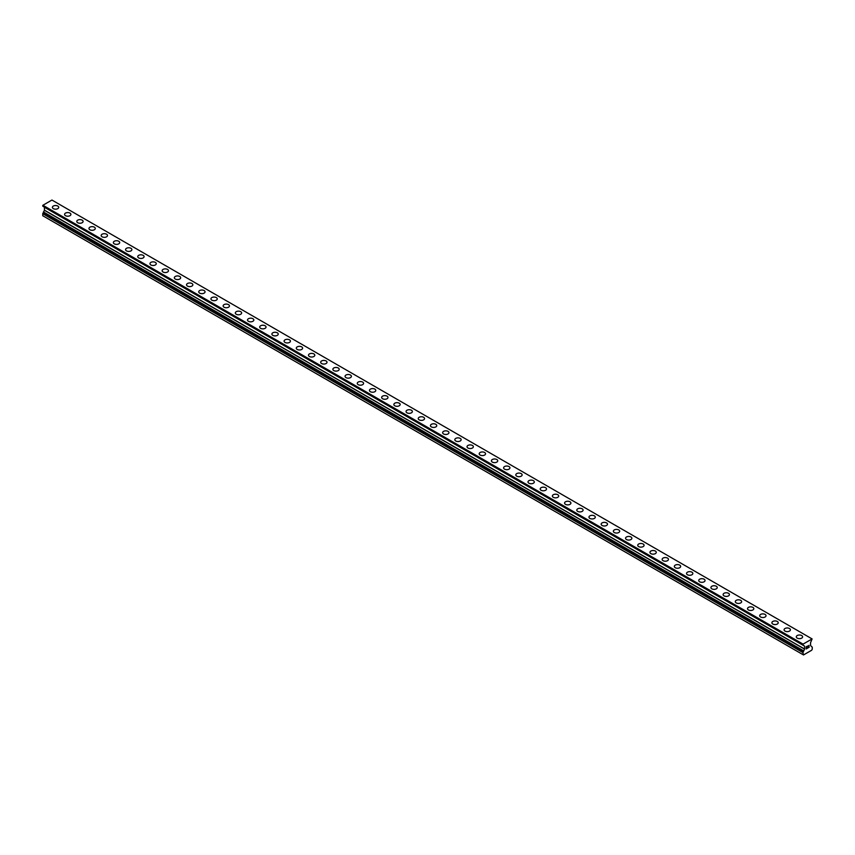 <?xml version="1.0" encoding="UTF-8"?>
<svg xmlns="http://www.w3.org/2000/svg" width="855" height="855" viewBox="0 0 855 855"><rect width="100%" height="100%" fill="white"/><g stroke="black" fill="none" stroke-linecap="round" stroke-linejoin="round"><path stroke-width="1.28" d="M52.39 207.348A3.164 1.828 180 0 1 54.346 205.66A3.164 1.828 180 0 1 57.787 206.055A3.164 1.828 180 0 1 58.717 207.348A3.164 1.828 180 0 1 56.761 209.037A3.164 1.828 180 0 1 53.32 208.641A3.164 1.828 180 0 1 52.39 207.348A3.164 1.828 180 0 1 54.346 205.67A3.164 1.828 180 0 1 57.787 206.066A3.164 1.828 180 0 1 58.717 207.348M64.585 214.391A3.164 1.828 180 0 1 66.54 212.703A3.164 1.828 180 0 1 69.982 213.098A3.164 1.828 180 0 1 70.912 214.391A3.164 1.828 180 0 1 68.956 216.08A3.164 1.828 180 0 1 65.514 215.684A3.164 1.828 180 0 1 64.585 214.391A3.164 1.828 180 0 1 66.54 212.713A3.164 1.828 180 0 1 69.982 213.109A3.164 1.828 180 0 1 70.912 214.391M76.779 221.434A3.164 1.828 180 0 1 78.735 219.746A3.164 1.828 180 0 1 82.176 220.141A3.164 1.828 180 0 1 83.106 221.434A3.164 1.828 180 0 1 81.15 223.112A3.164 1.828 180 0 1 77.709 222.717A3.164 1.828 180 0 1 76.779 221.434A3.164 1.828 180 0 1 78.735 219.746A3.164 1.828 180 0 1 82.176 220.141A3.164 1.828 180 0 1 83.106 221.434M88.973 228.477A3.164 1.828 180 0 1 90.929 226.789A3.164 1.828 180 0 1 94.371 227.184A3.164 1.828 180 0 1 95.3 228.477M94.371 227.184A3.164 1.828 180 0 1 95.3 228.467A3.164 1.828 180 0 1 93.345 230.155A3.164 1.828 180 0 1 89.903 229.76A3.164 1.828 180 0 1 88.973 228.467A3.164 1.828 180 0 1 90.929 226.789A3.164 1.828 180 0 1 94.371 227.184M101.168 235.51A3.164 1.828 180 0 1 103.124 233.821A3.164 1.828 180 0 1 106.565 234.217A3.164 1.828 180 0 1 107.495 235.51A3.164 1.828 180 0 1 105.539 237.198A3.164 1.828 180 0 1 102.098 236.803A3.164 1.828 180 0 1 101.168 235.51A3.164 1.828 180 0 1 103.124 233.832A3.164 1.828 180 0 1 106.565 234.227A3.164 1.828 180 0 1 107.495 235.51M113.362 242.553A3.164 1.828 180 0 1 115.318 240.864A3.164 1.828 180 0 1 118.77 241.26A3.164 1.828 180 0 1 119.689 242.553A3.164 1.828 180 0 1 117.744 244.241A3.164 1.828 180 0 1 114.292 243.846A3.164 1.828 180 0 1 113.362 242.553A3.164 1.828 180 0 1 115.318 240.875A3.164 1.828 180 0 1 118.77 241.27A3.164 1.828 180 0 1 119.689 242.553M125.567 249.596A3.164 1.828 180 0 1 127.513 247.907A3.164 1.828 180 0 1 130.965 248.303A3.164 1.828 180 0 1 131.884 249.596A3.164 1.828 180 0 1 129.939 251.285A3.164 1.828 180 0 1 126.487 250.889A3.164 1.828 180 0 1 125.567 249.596A3.164 1.828 180 0 1 127.513 247.907A3.164 1.828 180 0 1 130.965 248.303A3.164 1.828 180 0 1 131.884 249.596M137.762 256.639A3.164 1.828 180 0 1 139.707 254.95A3.164 1.828 180 0 1 143.159 255.346A3.164 1.828 180 0 1 144.078 256.639A3.164 1.828 180 0 1 142.133 258.317A3.164 1.828 180 0 1 138.681 257.921A3.164 1.828 180 0 1 137.762 256.639A3.164 1.828 180 0 1 139.707 254.95A3.164 1.828 180 0 1 143.159 255.346A3.164 1.828 180 0 1 144.078 256.639M149.956 263.671A3.164 1.828 180 0 1 151.901 261.993A3.164 1.828 180 0 1 155.354 262.389A3.164 1.828 180 0 1 156.273 263.682A3.164 1.828 180 0 1 154.328 265.36A3.164 1.828 180 0 1 150.875 264.964A3.164 1.828 180 0 1 149.956 263.671A3.164 1.828 180 0 1 151.901 261.993A3.164 1.828 180 0 1 155.354 262.389A3.164 1.828 180 0 1 156.273 263.671M162.151 270.714A3.164 1.828 180 0 1 164.096 269.026A3.164 1.828 180 0 1 167.548 269.421A3.164 1.828 180 0 1 168.467 270.714A3.164 1.828 180 0 1 166.522 272.403A3.164 1.828 180 0 1 163.07 272.008A3.164 1.828 180 0 1 162.151 270.714A3.164 1.828 180 0 1 164.096 269.036A3.164 1.828 180 0 1 167.548 269.432A3.164 1.828 180 0 1 168.467 270.714M174.345 277.757A3.164 1.828 180 0 1 176.29 276.069A3.164 1.828 180 0 1 179.742 276.464A3.164 1.828 180 0 1 180.662 277.757A3.164 1.828 180 0 1 178.716 279.446A3.164 1.828 180 0 1 175.264 279.051A3.164 1.828 180 0 1 174.345 277.757A3.164 1.828 180 0 1 176.301 276.079A3.164 1.828 180 0 1 179.742 276.475A3.164 1.828 180 0 1 180.662 277.757M186.54 284.801A3.164 1.828 180 0 1 188.485 283.112A3.164 1.828 180 0 1 191.937 283.507A3.164 1.828 180 0 1 192.856 284.801A3.164 1.828 180 0 1 190.911 286.478A3.164 1.828 180 0 1 187.459 286.083A3.164 1.828 180 0 1 186.54 284.801A3.164 1.828 180 0 1 188.495 283.112A3.164 1.828 180 0 1 191.937 283.507A3.164 1.828 180 0 1 192.856 284.801M198.734 291.833A3.164 1.828 180 0 1 200.679 290.155A3.164 1.828 180 0 1 204.131 290.55A3.164 1.828 180 0 1 205.05 291.844A3.164 1.828 180 0 1 203.105 293.522A3.164 1.828 180 0 1 199.653 293.126A3.164 1.828 180 0 1 198.734 291.833A3.164 1.828 180 0 1 200.69 290.155A3.164 1.828 180 0 1 204.131 290.55A3.164 1.828 180 0 1 205.05 291.833M210.929 298.876A3.164 1.828 180 0 1 212.874 297.187A3.164 1.828 180 0 1 216.326 297.583A3.164 1.828 180 0 1 217.256 298.876A3.164 1.828 180 0 1 215.3 300.565A3.164 1.828 180 0 1 211.858 300.169A3.164 1.828 180 0 1 210.929 298.876A3.164 1.828 180 0 1 212.884 297.198A3.164 1.828 180 0 1 216.326 297.593A3.164 1.828 180 0 1 217.256 298.876M223.123 305.919A3.164 1.828 180 0 1 225.079 304.23A3.164 1.828 180 0 1 228.52 304.626A3.164 1.828 180 0 1 229.45 305.919A3.164 1.828 180 0 1 227.494 307.608A3.164 1.828 180 0 1 224.053 307.212A3.164 1.828 180 0 1 223.123 305.919A3.164 1.828 180 0 1 225.079 304.241A3.164 1.828 180 0 1 228.52 304.637A3.164 1.828 180 0 1 229.45 305.919M235.317 312.962A3.164 1.828 180 0 1 237.273 311.273A3.164 1.828 180 0 1 240.715 311.669A3.164 1.828 180 0 1 241.644 312.962A3.164 1.828 180 0 1 239.689 314.651A3.164 1.828 180 0 1 236.247 314.255A3.164 1.828 180 0 1 235.317 312.962A3.164 1.828 180 0 1 237.273 311.273A3.164 1.828 180 0 1 240.715 311.669A3.164 1.828 180 0 1 241.644 312.962M247.512 320.005A3.164 1.828 180 0 1 249.468 318.317A3.164 1.828 180 0 1 252.909 318.712A3.164 1.828 180 0 1 253.839 320.005A3.164 1.828 180 0 1 251.883 321.683A3.164 1.828 180 0 1 248.442 321.288A3.164 1.828 180 0 1 247.512 320.005A3.164 1.828 180 0 1 249.468 318.317A3.164 1.828 180 0 1 252.909 318.712A3.164 1.828 180 0 1 253.839 320.005M259.706 327.038A3.164 1.828 180 0 1 261.662 325.36A3.164 1.828 180 0 1 265.103 325.755A3.164 1.828 180 0 1 266.033 327.048A3.164 1.828 180 0 1 264.077 328.726A3.164 1.828 180 0 1 260.636 328.331A3.164 1.828 180 0 1 259.706 327.038A3.164 1.828 180 0 1 261.662 325.36A3.164 1.828 180 0 1 265.103 325.755A3.164 1.828 180 0 1 266.033 327.038M271.901 334.081A3.164 1.828 180 0 1 273.857 332.392A3.164 1.828 180 0 1 277.298 332.787A3.164 1.828 180 0 1 278.228 334.081A3.164 1.828 180 0 1 276.272 335.769A3.164 1.828 180 0 1 272.831 335.374A3.164 1.828 180 0 1 271.901 334.081A3.164 1.828 180 0 1 273.857 332.403A3.164 1.828 180 0 1 277.298 332.798A3.164 1.828 180 0 1 278.228 334.081M289.492 339.841A3.164 1.828 180 0 1 290.422 341.124A3.164 1.828 180 0 1 288.466 342.812A3.164 1.828 180 0 1 285.025 342.417A3.164 1.828 180 0 1 284.095 341.124A3.164 1.828 180 0 1 286.051 339.435A3.164 1.828 180 0 1 289.492 339.841M284.095 341.124A3.164 1.828 180 0 1 286.051 339.435A3.164 1.828 180 0 1 289.492 339.83A3.164 1.828 180 0 1 290.422 341.124M296.29 348.167A3.164 1.828 180 0 1 298.245 346.478A3.164 1.828 180 0 1 301.687 346.874A3.164 1.828 180 0 1 302.617 348.167A3.164 1.828 180 0 1 300.661 349.845A3.164 1.828 180 0 1 297.219 349.449A3.164 1.828 180 0 1 296.29 348.167A3.164 1.828 180 0 1 298.245 346.478A3.164 1.828 180 0 1 301.687 346.874A3.164 1.828 180 0 1 302.617 348.167M308.484 355.199A3.164 1.828 180 0 1 310.44 353.521A3.164 1.828 180 0 1 313.881 353.917A3.164 1.828 180 0 1 314.811 355.21A3.164 1.828 180 0 1 312.855 356.888A3.164 1.828 180 0 1 309.414 356.492A3.164 1.828 180 0 1 308.484 355.199A3.164 1.828 180 0 1 310.44 353.521A3.164 1.828 180 0 1 313.881 353.917A3.164 1.828 180 0 1 314.811 355.199M320.678 362.242A3.164 1.828 180 0 1 322.634 360.554A3.164 1.828 180 0 1 326.076 360.949A3.164 1.828 180 0 1 327.005 362.242A3.164 1.828 180 0 1 325.05 363.931A3.164 1.828 180 0 1 321.608 363.535A3.164 1.828 180 0 1 320.678 362.242A3.164 1.828 180 0 1 322.634 360.564A3.164 1.828 180 0 1 326.076 360.96A3.164 1.828 180 0 1 327.005 362.242M338.27 368.003A3.164 1.828 180 0 1 339.2 369.285A3.164 1.828 180 0 1 337.244 370.974A3.164 1.828 180 0 1 333.803 370.578A3.164 1.828 180 0 1 332.873 369.285A3.164 1.828 180 0 1 334.829 367.607A3.164 1.828 180 0 1 338.27 368.003M332.873 369.285A3.164 1.828 180 0 1 334.829 367.597A3.164 1.828 180 0 1 338.27 367.992A3.164 1.828 180 0 1 339.2 369.285M345.067 376.328A3.164 1.828 180 0 1 347.023 374.64A3.164 1.828 180 0 1 350.465 375.035A3.164 1.828 180 0 1 351.394 376.328A3.164 1.828 180 0 1 349.439 378.017A3.164 1.828 180 0 1 345.997 377.621A3.164 1.828 180 0 1 345.067 376.328A3.164 1.828 180 0 1 347.023 374.64A3.164 1.828 180 0 1 350.465 375.035A3.164 1.828 180 0 1 351.394 376.328M357.262 383.371A3.164 1.828 180 0 1 359.218 381.683A3.164 1.828 180 0 1 362.659 382.078A3.164 1.828 180 0 1 363.589 383.371A3.164 1.828 180 0 1 361.633 385.049A3.164 1.828 180 0 1 358.192 384.654A3.164 1.828 180 0 1 357.262 383.371A3.164 1.828 180 0 1 359.218 381.683A3.164 1.828 180 0 1 362.659 382.078A3.164 1.828 180 0 1 363.589 383.371M369.456 390.404A3.164 1.828 180 0 1 371.412 388.726A3.164 1.828 180 0 1 374.853 389.121A3.164 1.828 180 0 1 375.783 390.414A3.164 1.828 180 0 1 373.838 392.092A3.164 1.828 180 0 1 370.386 391.697A3.164 1.828 180 0 1 369.456 390.404A3.164 1.828 180 0 1 371.412 388.726A3.164 1.828 180 0 1 374.853 389.121A3.164 1.828 180 0 1 375.783 390.404M387.059 396.164A3.164 1.828 180 0 1 387.978 397.447A3.164 1.828 180 0 1 386.033 399.135A3.164 1.828 180 0 1 382.58 398.74A3.164 1.828 180 0 1 381.651 397.447A3.164 1.828 180 0 1 383.606 395.769A3.164 1.828 180 0 1 387.059 396.164M381.651 397.447A3.164 1.828 180 0 1 383.606 395.758A3.164 1.828 180 0 1 387.059 396.154A3.164 1.828 180 0 1 387.978 397.447M393.856 404.49A3.164 1.828 180 0 1 395.801 402.801A3.164 1.828 180 0 1 399.253 403.197A3.164 1.828 180 0 1 400.172 404.49A3.164 1.828 180 0 1 398.227 406.178A3.164 1.828 180 0 1 394.775 405.783A3.164 1.828 180 0 1 393.856 404.49A3.164 1.828 180 0 1 395.801 402.801A3.164 1.828 180 0 1 399.253 403.207A3.164 1.828 180 0 1 400.172 404.49M406.05 411.533A3.164 1.828 180 0 1 407.995 409.844A3.164 1.828 180 0 1 411.447 410.24A3.164 1.828 180 0 1 412.367 411.533A3.164 1.828 180 0 1 410.421 413.211A3.164 1.828 180 0 1 406.969 412.815A3.164 1.828 180 0 1 406.05 411.533A3.164 1.828 180 0 1 407.995 409.844A3.164 1.828 180 0 1 411.447 410.24A3.164 1.828 180 0 1 412.367 411.533M418.245 418.565A3.164 1.828 180 0 1 420.19 416.887A3.164 1.828 180 0 1 423.642 417.283A3.164 1.828 180 0 1 424.561 418.576A3.164 1.828 180 0 1 422.616 420.254A3.164 1.828 180 0 1 419.164 419.858A3.164 1.828 180 0 1 418.245 418.565A3.164 1.828 180 0 1 420.19 416.887A3.164 1.828 180 0 1 423.642 417.283A3.164 1.828 180 0 1 424.561 418.565M435.836 424.326A3.164 1.828 180 0 1 436.755 425.608A3.164 1.828 180 0 1 434.81 427.297A3.164 1.828 180 0 1 431.358 426.902A3.164 1.828 180 0 1 430.439 425.608A3.164 1.828 180 0 1 432.384 423.93A3.164 1.828 180 0 1 435.836 424.326M430.439 425.608A3.164 1.828 180 0 1 432.384 423.92A3.164 1.828 180 0 1 435.836 424.315A3.164 1.828 180 0 1 436.755 425.608M442.634 432.651A3.164 1.828 180 0 1 444.579 430.963A3.164 1.828 180 0 1 448.031 431.358A3.164 1.828 180 0 1 448.95 432.651A3.164 1.828 180 0 1 447.005 434.34A3.164 1.828 180 0 1 443.553 433.945A3.164 1.828 180 0 1 442.634 432.651A3.164 1.828 180 0 1 444.589 430.973A3.164 1.828 180 0 1 448.031 431.369A3.164 1.828 180 0 1 448.95 432.651M454.828 439.694A3.164 1.828 180 0 1 456.773 438.006A3.164 1.828 180 0 1 460.225 438.401A3.164 1.828 180 0 1 461.144 439.694A3.164 1.828 180 0 1 459.199 441.383A3.164 1.828 180 0 1 455.747 440.988A3.164 1.828 180 0 1 454.828 439.694A3.164 1.828 180 0 1 456.784 438.006A3.164 1.828 180 0 1 460.225 438.401A3.164 1.828 180 0 1 461.144 439.694M467.022 446.738A3.164 1.828 180 0 1 468.968 445.049A3.164 1.828 180 0 1 472.42 445.444A3.164 1.828 180 0 1 473.349 446.738A3.164 1.828 180 0 1 471.394 448.415A3.164 1.828 180 0 1 467.942 448.02A3.164 1.828 180 0 1 467.022 446.738A3.164 1.828 180 0 1 468.978 445.049A3.164 1.828 180 0 1 472.42 445.444A3.164 1.828 180 0 1 473.349 446.738M479.217 453.77A3.164 1.828 180 0 1 481.162 452.092A3.164 1.828 180 0 1 484.614 452.487A3.164 1.828 180 0 1 485.544 453.781A3.164 1.828 180 0 1 483.588 455.459A3.164 1.828 180 0 1 480.147 455.063A3.164 1.828 180 0 1 479.217 453.77A3.164 1.828 180 0 1 481.173 452.092A3.164 1.828 180 0 1 484.614 452.487A3.164 1.828 180 0 1 485.544 453.77M491.411 460.813A3.164 1.828 180 0 1 493.367 459.124A3.164 1.828 180 0 1 496.808 459.52A3.164 1.828 180 0 1 497.738 460.813A3.164 1.828 180 0 1 495.782 462.502A3.164 1.828 180 0 1 492.341 462.106A3.164 1.828 180 0 1 491.411 460.813A3.164 1.828 180 0 1 493.367 459.135A3.164 1.828 180 0 1 496.808 459.53A3.164 1.828 180 0 1 497.738 460.813M503.606 467.856A3.164 1.828 180 0 1 505.562 466.167A3.164 1.828 180 0 1 509.003 466.563A3.164 1.828 180 0 1 509.933 467.856A3.164 1.828 180 0 1 507.977 469.545A3.164 1.828 180 0 1 504.536 469.149A3.164 1.828 180 0 1 503.606 467.856A3.164 1.828 180 0 1 505.562 466.167A3.164 1.828 180 0 1 509.003 466.574A3.164 1.828 180 0 1 509.933 467.856M515.8 474.899A3.164 1.828 180 0 1 517.756 473.21A3.164 1.828 180 0 1 521.197 473.606A3.164 1.828 180 0 1 522.127 474.899A3.164 1.828 180 0 1 520.171 476.577A3.164 1.828 180 0 1 516.73 476.182A3.164 1.828 180 0 1 515.8 474.899A3.164 1.828 180 0 1 517.756 473.21A3.164 1.828 180 0 1 521.197 473.606A3.164 1.828 180 0 1 522.127 474.899M527.995 481.931A3.164 1.828 180 0 1 529.95 480.254A3.164 1.828 180 0 1 533.392 480.649A3.164 1.828 180 0 1 534.322 481.942A3.164 1.828 180 0 1 532.366 483.62A3.164 1.828 180 0 1 528.924 483.225A3.164 1.828 180 0 1 527.995 481.931A3.164 1.828 180 0 1 529.95 480.254A3.164 1.828 180 0 1 533.392 480.649A3.164 1.828 180 0 1 534.322 481.931M540.189 488.975A3.164 1.828 180 0 1 542.145 487.286A3.164 1.828 180 0 1 545.586 487.681A3.164 1.828 180 0 1 546.516 488.975A3.164 1.828 180 0 1 544.56 490.663A3.164 1.828 180 0 1 541.119 490.268A3.164 1.828 180 0 1 540.189 488.975A3.164 1.828 180 0 1 542.145 487.297A3.164 1.828 180 0 1 545.586 487.692A3.164 1.828 180 0 1 546.516 488.975M552.383 496.018A3.164 1.828 180 0 1 554.339 494.329A3.164 1.828 180 0 1 557.781 494.724A3.164 1.828 180 0 1 558.71 496.018A3.164 1.828 180 0 1 556.755 497.706A3.164 1.828 180 0 1 553.313 497.311A3.164 1.828 180 0 1 552.383 496.018A3.164 1.828 180 0 1 554.339 494.34A3.164 1.828 180 0 1 557.781 494.735A3.164 1.828 180 0 1 558.71 496.018M564.578 503.061A3.164 1.828 180 0 1 566.534 501.372A3.164 1.828 180 0 1 569.975 501.767A3.164 1.828 180 0 1 570.905 503.061A3.164 1.828 180 0 1 568.949 504.749A3.164 1.828 180 0 1 565.508 504.354A3.164 1.828 180 0 1 564.578 503.061A3.164 1.828 180 0 1 566.534 501.372A3.164 1.828 180 0 1 569.975 501.767A3.164 1.828 180 0 1 570.905 503.061M576.772 510.104A3.164 1.828 180 0 1 578.728 508.415A3.164 1.828 180 0 1 582.17 508.811A3.164 1.828 180 0 1 583.099 510.104A3.164 1.828 180 0 1 581.144 511.782A3.164 1.828 180 0 1 577.702 511.386A3.164 1.828 180 0 1 576.772 510.104A3.164 1.828 180 0 1 578.728 508.415A3.164 1.828 180 0 1 582.17 508.811A3.164 1.828 180 0 1 583.099 510.104M588.967 517.147A3.164 1.828 180 0 1 590.923 515.458A3.164 1.828 180 0 1 594.364 515.854A3.164 1.828 180 0 1 595.294 517.147M594.364 515.854A3.164 1.828 180 0 1 595.294 517.136A3.164 1.828 180 0 1 593.338 518.825A3.164 1.828 180 0 1 589.897 518.429A3.164 1.828 180 0 1 588.967 517.136A3.164 1.828 180 0 1 590.923 515.458A3.164 1.828 180 0 1 594.364 515.854M601.161 524.179A3.164 1.828 180 0 1 603.117 522.49A3.164 1.828 180 0 1 606.558 522.886A3.164 1.828 180 0 1 607.488 524.179A3.164 1.828 180 0 1 605.532 525.868A3.164 1.828 180 0 1 602.091 525.472A3.164 1.828 180 0 1 601.161 524.179A3.164 1.828 180 0 1 603.117 522.501A3.164 1.828 180 0 1 606.558 522.897A3.164 1.828 180 0 1 607.488 524.179M613.356 531.222A3.164 1.828 180 0 1 615.311 529.534A3.164 1.828 180 0 1 618.753 529.929A3.164 1.828 180 0 1 619.683 531.222A3.164 1.828 180 0 1 617.727 532.911A3.164 1.828 180 0 1 614.285 532.515A3.164 1.828 180 0 1 613.356 531.222A3.164 1.828 180 0 1 615.311 529.534A3.164 1.828 180 0 1 618.753 529.94A3.164 1.828 180 0 1 619.683 531.222M625.55 538.265A3.164 1.828 180 0 1 627.506 536.577A3.164 1.828 180 0 1 630.947 536.972A3.164 1.828 180 0 1 631.877 538.265A3.164 1.828 180 0 1 629.921 539.943A3.164 1.828 180 0 1 626.48 539.548A3.164 1.828 180 0 1 625.55 538.265A3.164 1.828 180 0 1 627.506 536.577A3.164 1.828 180 0 1 630.947 536.972A3.164 1.828 180 0 1 631.877 538.265M637.745 545.308A3.164 1.828 180 0 1 639.7 543.62A3.164 1.828 180 0 1 643.142 544.015A3.164 1.828 180 0 1 644.072 545.308M643.142 544.015A3.164 1.828 180 0 1 644.072 545.298A3.164 1.828 180 0 1 642.126 546.986A3.164 1.828 180 0 1 638.674 546.591A3.164 1.828 180 0 1 637.745 545.298A3.164 1.828 180 0 1 639.7 543.62A3.164 1.828 180 0 1 643.142 544.015M649.95 552.341A3.164 1.828 180 0 1 651.895 550.652A3.164 1.828 180 0 1 655.347 551.048A3.164 1.828 180 0 1 656.266 552.341A3.164 1.828 180 0 1 654.321 554.029A3.164 1.828 180 0 1 650.869 553.634A3.164 1.828 180 0 1 649.95 552.341A3.164 1.828 180 0 1 651.895 550.663A3.164 1.828 180 0 1 655.347 551.058A3.164 1.828 180 0 1 656.266 552.341M662.144 559.384A3.164 1.828 180 0 1 664.089 557.695A3.164 1.828 180 0 1 667.541 558.091A3.164 1.828 180 0 1 668.46 559.384A3.164 1.828 180 0 1 666.515 561.072A3.164 1.828 180 0 1 663.063 560.677A3.164 1.828 180 0 1 662.144 559.384A3.164 1.828 180 0 1 664.089 557.706A3.164 1.828 180 0 1 667.541 558.101A3.164 1.828 180 0 1 668.46 559.384M674.339 566.427A3.164 1.828 180 0 1 676.284 564.738A3.164 1.828 180 0 1 679.736 565.134A3.164 1.828 180 0 1 680.655 566.427A3.164 1.828 180 0 1 678.71 568.115A3.164 1.828 180 0 1 675.258 567.72A3.164 1.828 180 0 1 674.339 566.427A3.164 1.828 180 0 1 676.284 564.738A3.164 1.828 180 0 1 679.736 565.134A3.164 1.828 180 0 1 680.655 566.427M686.533 573.47A3.164 1.828 180 0 1 688.478 571.781A3.164 1.828 180 0 1 691.93 572.177A3.164 1.828 180 0 1 692.849 573.47A3.164 1.828 180 0 1 690.904 575.148A3.164 1.828 180 0 1 687.452 574.752A3.164 1.828 180 0 1 686.533 573.47A3.164 1.828 180 0 1 688.478 571.781A3.164 1.828 180 0 1 691.93 572.177A3.164 1.828 180 0 1 692.849 573.47M698.727 580.502A3.164 1.828 180 0 1 700.673 578.824A3.164 1.828 180 0 1 704.125 579.22A3.164 1.828 180 0 1 705.044 580.513A3.164 1.828 180 0 1 703.099 582.191A3.164 1.828 180 0 1 699.647 581.795A3.164 1.828 180 0 1 698.727 580.502A3.164 1.828 180 0 1 700.673 578.824A3.164 1.828 180 0 1 704.125 579.22A3.164 1.828 180 0 1 705.044 580.502M710.922 587.545A3.164 1.828 180 0 1 712.867 585.857A3.164 1.828 180 0 1 716.319 586.252A3.164 1.828 180 0 1 717.238 587.545A3.164 1.828 180 0 1 715.293 589.234A3.164 1.828 180 0 1 711.841 588.839A3.164 1.828 180 0 1 710.922 587.545A3.164 1.828 180 0 1 712.878 585.867A3.164 1.828 180 0 1 716.319 586.263A3.164 1.828 180 0 1 717.238 587.545M723.116 594.588A3.164 1.828 180 0 1 725.061 592.9A3.164 1.828 180 0 1 728.513 593.295A3.164 1.828 180 0 1 729.433 594.588A3.164 1.828 180 0 1 727.487 596.277A3.164 1.828 180 0 1 724.035 595.882A3.164 1.828 180 0 1 723.116 594.588A3.164 1.828 180 0 1 725.072 592.9A3.164 1.828 180 0 1 728.513 593.306A3.164 1.828 180 0 1 729.433 594.588M735.311 601.631A3.164 1.828 180 0 1 737.256 599.943A3.164 1.828 180 0 1 740.708 600.338A3.164 1.828 180 0 1 741.638 601.631A3.164 1.828 180 0 1 739.682 603.309A3.164 1.828 180 0 1 736.23 602.914A3.164 1.828 180 0 1 735.311 601.631A3.164 1.828 180 0 1 737.267 599.943A3.164 1.828 180 0 1 740.708 600.338A3.164 1.828 180 0 1 741.638 601.631M747.505 608.664A3.164 1.828 180 0 1 749.461 606.986A3.164 1.828 180 0 1 752.902 607.381A3.164 1.828 180 0 1 753.832 608.675A3.164 1.828 180 0 1 751.876 610.352A3.164 1.828 180 0 1 748.435 609.957A3.164 1.828 180 0 1 747.505 608.664A3.164 1.828 180 0 1 749.461 606.986A3.164 1.828 180 0 1 752.902 607.381A3.164 1.828 180 0 1 753.832 608.664M759.7 615.707A3.164 1.828 180 0 1 761.655 614.018A3.164 1.828 180 0 1 765.097 614.414A3.164 1.828 180 0 1 766.027 615.707A3.164 1.828 180 0 1 764.071 617.395A3.164 1.828 180 0 1 760.629 617A3.164 1.828 180 0 1 759.7 615.707A3.164 1.828 180 0 1 761.655 614.029A3.164 1.828 180 0 1 765.097 614.424A3.164 1.828 180 0 1 766.027 615.707M771.894 622.75A3.164 1.828 180 0 1 773.85 621.061A3.164 1.828 180 0 1 777.291 621.457A3.164 1.828 180 0 1 778.221 622.75A3.164 1.828 180 0 1 776.265 624.439A3.164 1.828 180 0 1 772.824 624.043A3.164 1.828 180 0 1 771.894 622.75A3.164 1.828 180 0 1 773.85 621.072A3.164 1.828 180 0 1 777.291 621.467A3.164 1.828 180 0 1 778.221 622.75M784.088 629.793A3.164 1.828 180 0 1 786.044 628.104A3.164 1.828 180 0 1 789.486 628.5A3.164 1.828 180 0 1 790.415 629.793A3.164 1.828 180 0 1 788.46 631.482A3.164 1.828 180 0 1 785.018 631.086A3.164 1.828 180 0 1 784.088 629.793A3.164 1.828 180 0 1 786.044 628.104A3.164 1.828 180 0 1 789.486 628.5A3.164 1.828 180 0 1 790.415 629.793M796.283 636.836A3.164 1.828 180 0 1 798.239 635.147A3.164 1.828 180 0 1 801.68 635.543A3.164 1.828 180 0 1 802.61 636.836A3.164 1.828 180 0 1 800.654 638.514A3.164 1.828 180 0 1 797.213 638.119A3.164 1.828 180 0 1 796.283 636.836A3.164 1.828 180 0 1 798.239 635.147A3.164 1.828 180 0 1 801.68 635.543A3.164 1.828 180 0 1 802.61 636.836M806.297 646.872L806.297 647.737L807.259 646.305L806.286 646.861M806.821 647.577L806.286 647.876L806.821 647.577M806.297 647.876L806.297 648.753L806.286 647.876M806.297 648.753L807.259 648.186L806.286 648.742M806.169 648.966L807.259 648.336L806.169 648.966L806.169 646.797L807.259 646.166M808.007 646.284L809.012 645.365M809.012 645.995L808.745 646.562L809.012 645.995M808.745 646.562L808.157 647.663L808.745 646.551M808.167 647.673L809.193 647.075L808.157 647.663M807.9 647.962L809.183 647.214L807.9 647.962L808.98 645.792L808.221 645.846L808.969 645.6M803.604 651.243L804.587 649.02L804.587 646.134L802.952 645.055L803.059 644.125L812.09 638.92L810.561 642.682L810.561 645.568L812.25 647.16L812.25 649.202L811.641 650.26L803.508 654.951L802.898 652.557L803.604 651.243L43.455 212.371L42.75 213.686L42.75 215.727L802.898 654.599M44.407 207.188L804.555 646.059L44.407 207.188L44.439 210.148L43.455 212.371M43.391 206.536L803.572 645.493M42.75 206.087L802.898 644.959L42.75 206.087L42.91 205.264L51.941 200.049L812.09 638.92M803.059 644.125L42.91 205.264M802.898 644.414L42.75 205.542M803.572 651.018L43.455 212.168M804.587 646.134L44.439 207.263M804.587 649.02L44.439 210.148M804.555 649.137L44.407 210.266M803.572 650.826L43.423 211.955M802.963 652.354L42.814 213.483M802.898 652.557L42.75 213.686M802.952 645.055L42.793 206.194"/></g></svg>
